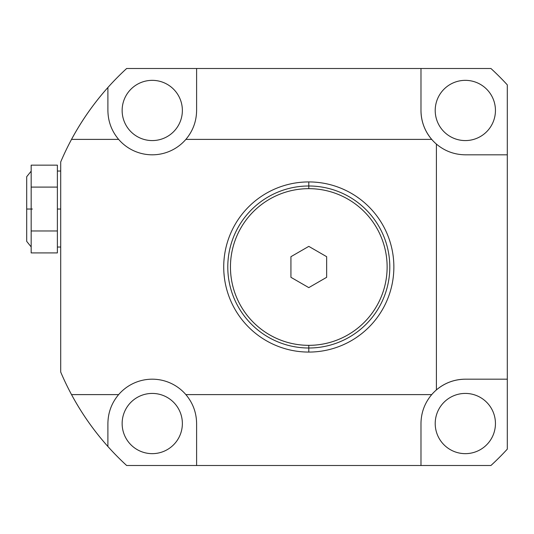 <?xml version="1.0" encoding="UTF-8"?>
<svg xmlns="http://www.w3.org/2000/svg" width="534" height="534" viewBox="0 0 534 534"><rect width="100%" height="100%" fill="white"/><g stroke="black" fill="none" stroke-linecap="round" stroke-linejoin="round"><path stroke-width="0.8" d="M393.812 263.983L393.865 267A85.073 85.073 0 0 0 308.792 181.927A85.073 85.073 0 0 0 223.719 267A85.073 85.073 0 0 0 308.792 352.073A85.073 85.073 0 0 0 393.865 267A85.073 85.073 0 0 1 308.792 352.073L308.792 345.344A78.344 78.344 0 0 1 230.448 267A78.344 78.344 0 0 1 308.792 188.656A78.344 78.344 0 0 1 387.13 267A78.344 78.344 0 0 1 308.792 345.344A78.344 78.344 0 0 0 387.13 267A78.344 78.344 0 0 0 308.792 188.656L308.792 185.992A81.008 81.008 0 0 1 389.8 267A81.008 81.008 0 0 1 308.792 348.008A81.008 81.008 0 0 0 389.8 267A81.008 81.008 0 0 0 308.792 185.992L308.792 181.927A85.073 85.073 0 0 1 393.865 267L393.805 270.291M393.631 273.328L393.418 275.724M393.364 276.238L393.284 276.926M351.332 340.679L348.615 342.181M326.654 256.687L308.792 246.374L290.93 256.687L290.93 277.313L308.792 287.626L326.654 277.313L326.654 256.687L326.654 277.313L308.792 287.626L290.93 277.313L290.93 256.687L308.792 246.374L326.654 256.687L308.792 246.374L290.93 256.687L290.93 277.313L308.792 287.626L326.654 277.313L326.654 256.687M61.096 372.946L60.709 372.051L61.096 372.946L60.709 372.051L60.709 161.949A269.403 269.403 0 0 1 71.529 139.387L118.628 139.387C111.613 131.024 108.035 121.378 107.901 110.465C108.035 121.378 111.613 131.024 118.628 139.387A44.355 44.355 0 0 0 185.872 139.387C192.894 131.024 196.472 121.378 196.605 110.465L196.605 68.492L126.658 68.492A269.403 269.403 0 0 0 107.901 87.496C93.744 103.369 81.622 120.664 71.529 139.387A269.403 269.403 0 0 1 107.901 87.496C93.744 103.369 81.622 120.664 71.529 139.387L118.628 139.387A44.355 44.355 0 0 0 185.872 139.387L431.706 139.387A44.355 44.355 0 0 1 420.979 110.465C421.112 121.378 424.69 131.024 431.706 139.387C424.69 131.024 421.112 121.378 420.979 110.465L420.979 68.492L126.658 68.492L196.605 68.492L196.605 110.465C196.472 121.378 192.894 131.024 185.872 139.387L431.706 139.387A44.355 44.355 0 0 0 436.405 144.087L436.405 389.913A44.355 44.355 0 0 1 465.328 379.187C454.414 379.32 444.769 382.898 436.405 389.913L436.405 144.087A44.355 44.355 0 0 1 431.706 139.387L185.872 139.387A44.355 44.355 0 0 1 118.628 139.387L71.529 139.387A269.403 269.403 0 0 0 60.709 161.949L60.709 372.051A269.403 269.403 0 0 0 71.529 394.613L118.628 394.613A44.355 44.355 0 0 1 185.872 394.613L431.706 394.613A44.355 44.355 0 0 1 436.405 389.913L436.405 144.087C444.769 151.102 454.414 154.68 465.328 154.813L507.3 154.813L507.3 449.134L507.3 379.187L465.328 379.187C454.414 379.32 444.769 382.898 436.405 389.913A44.355 44.355 0 0 0 431.706 394.613C424.69 402.976 421.112 412.622 420.979 423.535L420.979 465.508L126.658 465.508L196.605 465.508L196.605 423.535C196.472 412.622 192.894 402.976 185.872 394.613L431.706 394.613C424.69 402.976 421.112 412.622 420.979 423.535L420.979 465.508L196.605 465.508L490.926 465.508L420.979 465.508L420.979 423.535C421.112 412.622 424.69 402.976 431.706 394.613L185.872 394.613A44.355 44.355 0 0 0 118.628 394.613C111.613 402.976 108.035 412.622 107.901 423.535L107.901 446.504A269.403 269.403 0 0 0 126.658 465.508A269.403 269.403 0 0 1 71.529 394.613C81.622 413.336 93.744 430.631 107.901 446.504A269.403 269.403 0 0 1 71.529 394.613L118.628 394.613C111.613 402.976 108.035 412.622 107.901 423.535L107.901 446.504C93.744 430.631 81.622 413.336 71.529 394.613L118.628 394.613C111.613 402.976 108.035 412.622 107.901 423.535L107.901 446.504A269.403 269.403 0 0 0 126.658 465.508L196.605 465.508L196.605 423.535C196.472 412.622 192.894 402.976 185.872 394.613A44.355 44.355 0 0 0 118.628 394.613M507.3 154.813L507.3 84.866A269.403 269.403 0 0 0 490.926 68.492L420.979 68.492L490.926 68.492L420.979 68.492L420.979 110.465C421.112 121.378 424.69 131.024 431.706 139.387A44.355 44.355 0 0 0 436.405 144.087C444.769 151.102 454.414 154.68 465.328 154.813L507.3 154.813L507.3 379.187L507.3 84.866L507.3 154.813L465.328 154.813C454.414 154.68 444.769 151.102 436.405 144.087M60.709 372.051A269.403 269.403 0 0 0 71.529 394.613A269.403 269.403 0 0 1 60.709 372.051L60.709 161.949C61.997 158.938 61.997 158.938 60.709 161.949C61.997 158.938 61.997 158.938 60.709 161.949C61.997 158.938 61.997 158.938 60.709 161.949L61.21 160.781M118.628 139.387C111.613 131.024 108.035 121.378 107.901 110.465L107.901 87.496A269.403 269.403 0 0 0 71.529 139.387C81.622 120.664 93.744 103.369 107.901 87.496A269.403 269.403 0 0 1 126.658 68.492A269.403 269.403 0 0 0 107.901 87.496L107.901 110.465L107.901 87.496A269.403 269.403 0 0 0 60.709 161.949M420.979 465.508L490.926 465.508A269.403 269.403 0 0 0 507.3 449.134A269.403 269.403 0 0 1 490.926 465.508A269.403 269.403 0 0 0 507.3 449.134L507.3 379.187L465.328 379.187C454.414 379.32 444.769 382.898 436.405 389.913A44.355 44.355 0 0 0 431.706 394.613M435.21 110.465A30.118 30.118 0 0 0 465.328 140.576A30.118 30.118 0 0 0 495.445 110.465A30.118 30.118 0 0 0 465.328 80.347A30.118 30.118 0 0 0 435.21 110.465A30.118 30.118 0 0 1 465.328 80.347A30.118 30.118 0 0 1 495.445 110.465A30.118 30.118 0 0 1 465.328 140.576A30.118 30.118 0 0 1 435.21 110.465M435.21 423.535A30.118 30.118 0 0 0 465.328 453.653A30.118 30.118 0 0 0 495.445 423.535A30.118 30.118 0 0 0 465.328 393.424A30.118 30.118 0 0 0 435.21 423.535A30.118 30.118 0 0 1 465.328 393.424A30.118 30.118 0 0 1 495.445 423.535A30.118 30.118 0 0 1 465.328 453.653A30.118 30.118 0 0 1 435.21 423.535M122.139 110.465A30.118 30.118 0 0 0 152.25 140.576A30.118 30.118 0 0 0 182.368 110.465A30.118 30.118 0 0 0 152.25 80.347A30.118 30.118 0 0 0 122.139 110.465A30.118 30.118 0 0 1 152.25 80.347A30.118 30.118 0 0 1 182.368 110.465A30.118 30.118 0 0 1 152.25 140.576A30.118 30.118 0 0 1 122.139 110.465M122.139 423.535A30.118 30.118 0 0 0 152.25 453.653A30.118 30.118 0 0 0 182.368 423.535A30.118 30.118 0 0 0 152.25 393.424A30.118 30.118 0 0 0 122.139 423.535A30.118 30.118 0 0 1 152.25 393.424A30.118 30.118 0 0 1 182.368 423.535A30.118 30.118 0 0 1 152.25 453.653A30.118 30.118 0 0 1 122.139 423.535M507.3 84.866A269.403 269.403 0 0 0 490.926 68.492A269.403 269.403 0 0 1 507.3 84.866M196.605 68.492L196.605 110.465C196.472 121.378 192.894 131.024 185.872 139.387M57.378 187.094L57.378 165.16L31.166 165.16L31.166 187.094L57.378 187.094L31.166 187.094L31.166 252.916L57.378 252.916L31.166 252.916L31.166 230.975L57.378 230.975L31.166 230.975L31.166 165.16L57.378 165.16L31.166 165.16L31.166 187.094L57.378 187.094L57.378 165.16L57.378 209.034L57.378 187.094L57.378 209.034L60.709 209.034M57.378 230.975L57.378 241.942L57.378 230.975L31.166 230.975L31.166 252.916L57.378 252.916L57.378 209.034M31.166 246.908L26.7 241.361L26.7 209.034L32.374 209.034L26.7 209.034L26.7 176.707L31.166 171.167M393.478 258.87L393.318 257.341M393.505 259.177L393.665 261.139M223.773 270.044L223.719 267A85.073 85.073 0 0 1 308.792 181.927L308.792 188.656A78.344 78.344 0 0 0 230.448 267A78.344 78.344 0 0 0 308.792 345.344L308.792 348.008A81.008 81.008 0 0 1 227.784 267A81.008 81.008 0 0 1 308.792 185.992A81.008 81.008 0 0 0 227.784 267A81.008 81.008 0 0 0 308.792 348.008L308.792 352.073A85.073 85.073 0 0 1 223.719 267L223.719 267.047M351.332 193.321L353.989 194.923M223.92 261.106L224.26 257.421M223.92 272.887L224.026 274.262M224.2 276.071L224.26 276.632M224.327 277.166L223.92 272.894M346.119 343.449L342.708 345.024M342.755 344.997L343.462 344.69M358.274 336.2L358.701 335.899M359.829 335.065L356.365 337.528M356.358 196.465L359.829 198.935M359.355 198.581L358.721 198.114M358.134 197.693L356.992 196.892M343.976 189.543L343.509 189.33M342.221 188.769L346.085 190.531M393.198 256.367L393.298 257.201M393.191 277.727L393.244 277.246M342.881 344.944L343.642 344.61M356.338 337.548L356.959 337.128M358.207 336.253L359.302 335.459M359.249 335.499L358.194 336.26M357.379 336.834L356.325 337.561M224.133 275.39L224.193 276.005M223.966 273.508L223.92 272.854M308.792 188.656A78.344 78.344 0 0 1 376.637 306.169A78.344 78.344 0 0 1 240.947 306.169A78.344 78.344 0 0 1 308.792 188.656L308.792 181.927A85.073 85.073 0 0 1 393.865 267A85.073 85.073 0 0 1 308.792 352.073A85.073 85.073 0 0 1 223.719 267A85.073 85.073 0 0 1 308.792 181.927M107.901 446.504C93.744 430.631 81.622 413.336 71.529 394.613A269.403 269.403 0 0 0 107.901 446.504M196.605 465.508L196.605 423.535C196.472 412.622 192.894 402.976 185.872 394.613M495.445 110.465A30.118 30.118 0 0 1 450.269 136.544A30.118 30.118 0 0 1 450.269 84.379A30.118 30.118 0 0 1 495.445 110.465M495.445 423.535A30.118 30.118 0 0 1 450.269 449.621A30.118 30.118 0 0 1 450.269 397.456A30.118 30.118 0 0 1 495.445 423.535M182.368 110.465A30.118 30.118 0 0 1 137.198 136.544A30.118 30.118 0 0 1 137.198 84.379A30.118 30.118 0 0 1 182.368 110.465M182.368 423.535A30.118 30.118 0 0 1 137.198 449.621A30.118 30.118 0 0 1 137.198 397.456A30.118 30.118 0 0 1 182.368 423.535M420.979 110.465L420.979 68.492M465.328 379.187L507.3 379.187M31.166 230.975L31.166 187.094M32.374 209.034L26.767 209.034M358.207 197.747L358.581 198.014M359.823 198.928L359.402 198.621M359.249 198.501L358.194 197.74M346.119 190.551L345.438 190.224M344.977 190.004L346.132 190.558M224.106 258.856L223.92 261.146M308.792 185.992A81.008 81.008 0 0 1 378.946 307.504A81.008 81.008 0 0 1 238.638 307.504A81.008 81.008 0 0 1 308.792 185.992M308.792 345.344L308.792 352.073M60.709 171.034L57.378 171.034M60.709 247.035L57.378 247.035"/></g></svg>
